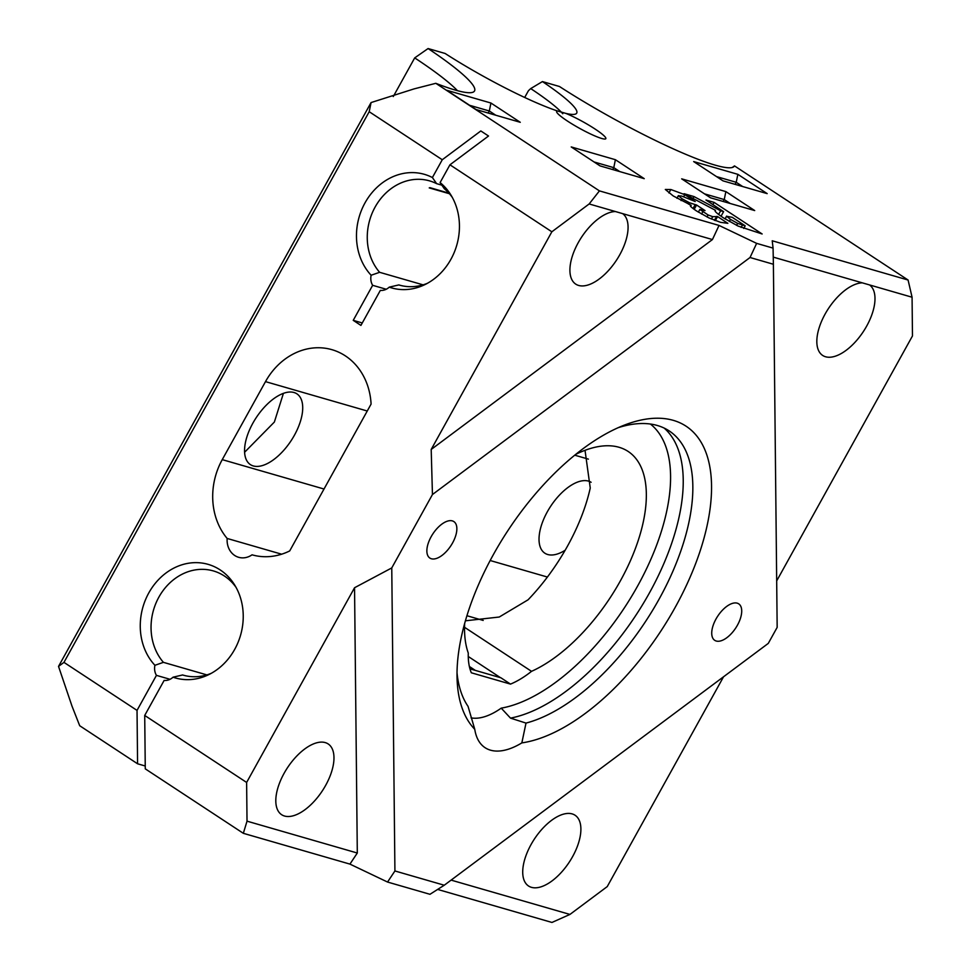 <?xml version="1.0" encoding="UTF-8"?>
<svg xmlns="http://www.w3.org/2000/svg" width="971" height="971" viewBox="0 0 971 971"><rect width="100%" height="100%" fill="white"/><g stroke="black" fill="none" stroke-linecap="round" stroke-linejoin="round"><path stroke-width="1.46" d="M471.081 717.872A69.208 34.179 -56.7 0 0 501.218 708.15A167.595 82.778 123.3 0 0 641.273 579.25A167.595 82.778 123.3 0 0 650.412 424.048M575.791 454.343A132.311 65.36 -56.7 0 1 628.14 451.442A132.311 65.36 -56.7 0 1 630.677 560.121A132.311 65.36 -56.7 0 1 531.538 671.337A87.293 43.112 -56.7 0 1 510.503 684.106L471.311 672.782A87.293 43.112 -56.7 0 1 468.277 653.07A132.311 65.36 -56.7 0 1 464.684 623.346M510.503 684.106L500.89 677.782L469.952 668.849M531.538 671.337L464.551 627.302M468.253 656.493L500.429 677.649M466.917 615.723L483.194 620.433M465.4 620.809L499.252 617.022L528.066 599.811A132.311 65.36 123.3 0 0 590.247 488.012L585.028 450.313M469.369 666.482L475.317 670.391M387.55 882.044L394.918 870.963L444.257 885.224L429.959 894.303L387.55 882.044L349.936 864.105L243.333 833.312L145.274 768.85L144.715 715.445L164.135 680.428A13.23 11.373 -73.9 0 0 173.032 677.2A59.11 50.808 -73.9 0 0 208.644 674.687A59.11 50.808 -73.9 0 0 234.594 584.87A59.11 50.808 -73.9 0 0 159.329 578.813A59.11 50.808 -73.9 0 0 154.923 665.293A13.23 11.373 -73.9 0 0 156.44 675.367L137.032 710.396L137.579 763.789L145.249 765.998M137.579 763.789L79.707 725.738L71.988 706.087L58.527 666.397L371.068 102.562L414.107 88.883L435.809 83.312L599.435 190.886L719.038 225.43L756.64 243.369L773.074 248.115L773.389 264.258L750.037 257.509L756.64 243.369M451.114 880.114L569.941 914.427L551.965 922.45L437.642 889.424M227.165 538.456A19.481 16.738 106.1 0 0 238.66 557.305A19.481 16.738 106.1 0 0 252.047 554.817A66.162 56.864 -73.9 0 0 289.698 550.933L371.092 404.082A66.162 56.864 -73.9 0 0 331.912 349.669A66.162 56.864 -73.9 0 0 265.496 381.627L222.25 459.635A66.162 56.864 -73.9 0 0 227.165 538.456L281.651 554.198M400.088 285.292L398.826 284.928A54.255 46.632 -73.9 0 0 399.457 285.11A54.255 46.632 -73.9 0 0 427.471 283.277M441.866 185.17L436.61 183.653A54.255 46.632 -73.9 0 0 429.558 180.873A54.255 46.632 -73.9 0 0 374.915 207.418A54.255 46.632 -73.9 0 0 379.625 272.305L423.065 284.843M452.28 197.368A54.255 46.632 -73.9 0 0 444.305 188.714L440.094 182.584L449.949 164.803L488.522 136.013L480.827 130.951L442.266 159.742L432.398 177.535A59.11 50.808 -73.9 0 0 366.832 199.783A59.11 50.808 -73.9 0 0 371.128 275.242A13.23 11.373 -73.9 0 0 372.646 285.316L353.238 320.345L360.921 325.406L380.341 290.378A13.23 11.373 -73.9 0 0 389.237 287.149A59.11 50.808 -73.9 0 0 424.849 284.637A59.11 50.808 -73.9 0 0 450.799 194.819A59.11 50.808 -73.9 0 0 440.094 182.584M448.918 193.156L429.971 187.682A54.255 46.632 -73.9 0 0 429.231 187.901L449.427 193.727M612.725 169.561L613.781 167.655L594.07 161.963M723.189 201.458L724.245 199.565L704.533 193.872M442.266 159.742L369.198 111.714L371.068 102.562M58.527 666.397L63.965 662.368L369.198 111.714M63.965 662.368L137.032 710.396M144.715 715.445L246.622 782.444L354.549 587.734L391.762 567.926L432.447 494.53L431.197 449.452L551.856 231.79L449.949 164.803M501.218 708.15L510.491 718.115L526.003 723.092L521.84 742.9A78.906 38.974 -56.7 0 1 478.946 741.322A78.906 38.974 -56.7 0 1 474.758 729.294L468.046 706.354A172.013 84.963 123.3 0 1 457.025 672.842M432.447 494.53L750.037 257.509M394.918 870.963L391.762 567.926M773.389 264.258L777.164 627.375L768.279 643.397L444.257 885.224M452.583 542.923A21.835 10.778 123.3 0 0 453.858 521.585A21.835 10.778 123.3 0 0 432.848 533.904A21.835 10.778 123.3 0 0 429.874 558.07A21.835 10.778 123.3 0 0 452.583 542.923M737.438 625.19A21.835 10.778 123.3 0 0 738.713 603.853A21.835 10.778 123.3 0 0 717.715 616.172A21.835 10.778 123.3 0 0 714.729 640.338A21.835 10.778 123.3 0 0 737.438 625.19M474.758 729.294A185.243 91.492 -56.7 0 1 457.11 679.785A185.243 91.492 -56.7 0 1 624.608 425.019A185.243 91.492 -56.7 0 1 700.637 549.44A185.243 91.492 -56.7 0 1 521.84 742.9M526.003 723.092A172.013 84.963 123.3 0 0 666.919 584.154A172.013 84.963 123.3 0 0 669.177 430.906A172.013 84.963 123.3 0 0 618.187 427.689M664.152 428.077A172.013 84.963 -56.7 0 1 652.585 587.103A172.013 84.963 -56.7 0 1 510.491 718.115M393.279 96.542L414.702 57.896A125.696 16.531 29 0 1 457.462 90.679M283.411 393.364L274.368 422.045L244.583 452.28M699.86 209.457L708.09 214.967L712.702 216.654L717.569 216.569L727.862 223.33L720.555 222.335L708.964 217.917L696.535 210.962C690.842 207.151 689.07 205.269 691.194 205.306L673.219 195.948L665.317 189.466L670.827 189.515L684.786 194.661L695.224 201.531L681.666 196.069L678.401 195.729L682.103 198.776L689.41 202.721L696.571 205.027L705.031 210.586L699.86 209.457L698.355 212.139M708.09 214.967L706.985 216.958M716.889 216.375L714.328 220.223M717.569 216.569L715.336 220.611M690.296 205.488L691.194 205.306L690.624 206.338M696.571 205.027L694.18 209.36M676.933 198.278L678.413 195.608L676.981 198.302M684.786 194.661L683.645 196.725M693.986 196.567L720.652 210.78L723.601 211.629L705.966 200.026L714.073 202.369L762.138 233.975L738.081 226.073L723.65 217.99C716.719 213.365 713.988 210.804 715.433 210.306L684.057 193.702L693.986 196.567L692.954 198.412M720.652 210.78L718.613 214.47M723.601 211.629L721.052 216.242M714.073 202.369L712.86 204.565M732.255 217.322L726.611 216.278L730.508 219.41L737.681 223.379L745.182 225.818L732.255 217.322M745.182 225.818L743.725 228.464M737.681 223.379L736.576 225.357M725.046 218.9L726.599 216.096L725.131 218.948M531.016 844.612A42.336 20.913 123.3 0 0 528.54 886.001A42.336 20.913 123.3 0 0 572.599 856.628A42.336 20.913 123.3 0 0 575.063 815.239A42.336 20.913 123.3 0 0 531.016 844.612M183.883 675.343L182.609 674.966A54.255 46.632 -73.9 0 0 183.252 675.161A54.255 46.632 -73.9 0 0 211.265 673.328M236.074 587.406A54.255 46.632 -73.9 0 0 213.353 570.924A54.255 46.632 -73.9 0 0 158.698 597.456A54.255 46.632 -73.9 0 0 163.419 662.343L206.859 674.894M284.102 773.304A42.336 20.913 123.3 0 0 281.626 814.693A42.336 20.913 123.3 0 0 325.686 785.321A42.336 20.913 123.3 0 0 328.149 743.932A42.336 20.913 123.3 0 0 284.102 773.304M569.941 914.427L607.239 886.596L723.541 676.787M389.237 287.149L398.826 284.928M362.28 322.967L353.238 320.345M372.646 285.316L386.252 289.249M379.625 272.305L371.128 275.242M432.398 177.535L436.61 183.653M170.046 679.299L156.44 675.367M163.419 662.343L154.923 665.293M173.032 677.2L182.609 674.966M246.622 782.444L247.022 821.163L357.304 853.024L354.549 587.734M488.182 113.037L489.311 110.985L469.612 105.293M495.78 115.233L489.311 110.985L490.938 103.023L520.262 122.297L476.069 109.541L446.757 90.267L490.938 103.023M735.083 184.344L736.224 182.293L716.525 176.601M742.694 186.541L736.224 182.293L737.851 174.331L767.175 193.617L722.982 180.849L693.67 161.574L737.851 174.331M825.119 314.046A42.336 20.913 123.3 0 0 822.643 355.422A42.336 20.913 123.3 0 0 863.11 331.948A42.336 20.913 123.3 0 0 869.567 284.94L862.321 282.852A42.336 20.913 123.3 0 0 825.119 314.046M578.206 242.726A42.336 20.913 123.3 0 0 575.73 284.115A42.336 20.913 123.3 0 0 616.197 260.629A42.336 20.913 123.3 0 0 622.654 213.632L615.408 211.532A42.336 20.913 123.3 0 0 578.206 242.726M862.321 282.852L773.256 257.121M773.074 248.115L772.224 240.784L908.079 280.024L912.072 297.223L912.473 335.942L776.679 580.913M912.072 297.223L869.567 284.94M730.216 203.497L724.245 199.565L725.859 191.603L754.698 210.561L710.517 197.805L681.678 178.846L725.859 191.603M591.121 482.284A42.336 20.913 123.3 0 0 550.472 506.571A42.336 20.913 123.3 0 0 544.84 553.191A42.336 20.913 123.3 0 0 565.134 550.266M243.333 833.312L247.022 821.163M349.936 864.105L357.304 853.024M294.419 435.226A42.336 20.913 123.3 0 0 296.895 393.838A42.336 20.913 123.3 0 0 256.162 417.736A42.336 20.913 123.3 0 0 250.372 464.599A42.336 20.913 123.3 0 0 294.419 435.226M615.408 211.532L589.154 203.959L551.856 231.79M431.197 449.452L712.435 239.558L622.654 213.632M619.765 171.588L613.781 167.655L615.396 159.705L644.234 178.664L600.054 165.895L571.215 146.937L615.396 159.705M712.435 239.558L719.038 225.43M589.154 203.959L599.435 190.886M908.079 280.024L734.501 165.907L732.231 167.485M734.501 165.907A130.988 17.223 -151 0 1 733.906 166.684A130.988 17.223 -151 0 1 559.442 86.492L542.425 81.576A99.236 13.048 -151 0 1 575.973 113.838A99.236 13.048 -151 0 1 565.899 113.413A28.123 3.702 -151 0 1 593.281 127.881A28.123 3.702 -151 0 1 605.722 138.804A28.123 3.702 -151 0 1 567.44 121.047A28.123 3.702 -151 0 1 556.601 111.568A28.123 3.702 -151 0 1 557.621 111.022A99.236 13.048 -151 0 1 445.106 53.466L428.09 48.55L414.702 57.896M428.09 48.55A130.988 17.223 -151 0 1 473.994 91.614A130.988 17.223 -151 0 1 435.809 83.312M562.767 113.728A92.621 12.186 29 0 0 530.712 88.592L542.425 81.576M565.899 113.413L557.621 111.022M530.712 88.592L528.418 90.74L524.68 97.476M547.401 577.041L490.161 560.51M265.496 381.627L367.256 411.012M222.25 459.635L324.011 489.02M702.701 211.994L701.56 214.057M712.702 216.654L711.391 219.009M695.175 204.626L693.027 208.51M689.41 202.721L688.597 204.189M682.103 198.776L681.084 200.609M670.827 189.515L668.922 192.95M742.451 225.029L741.116 227.432M730.508 219.41L729.342 221.522M588.377 459.125L574.747 455.193M714.692 220.368L716.829 216.521"/></g></svg>
